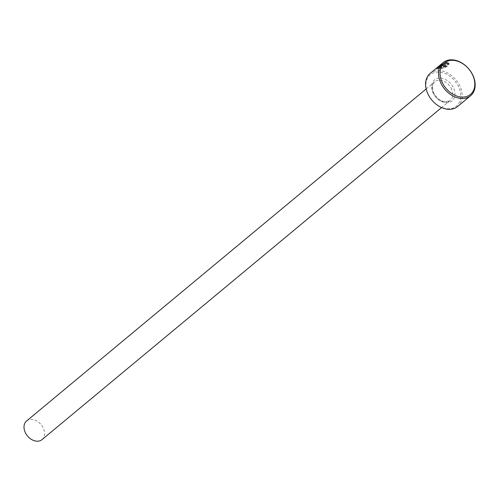 <?xml version="1.0" encoding="UTF-8"?>
<svg xmlns="http://www.w3.org/2000/svg" width="500" height="500" viewBox="0 0 500 500"><rect width="100%" height="100%" fill="white"/><g stroke="black" fill="none" stroke-linecap="round" stroke-linejoin="round"><path stroke-width="0.38" stroke-dasharray="2.5 1.88" d="M447.769 64.237L449.094 63.881C448.369 66.481 445.019 68.125 439.056 68.819L436.587 69.031L439.462 66.444L445.619 63.038L440.669 67.15A21.513 15.731 50.3 0 0 439.663 67.406L443.713 64.044L437.756 68.306L439.762 68.231C444.4 67.562 447.075 66.231 447.769 64.237L447.575 63.756C446.875 65.75 444.206 67.081 439.569 67.75L437.556 67.831L443.519 63.562L439.469 66.931A21.513 15.731 -129.7 0 1 440.469 66.669L445.419 62.562L439.269 65.969L436.394 68.55L438.856 68.338C444.825 67.644 448.169 66 448.894 63.4L447.575 63.756M445.619 63.038L445.419 62.562M446.65 62.856L448.781 63.4L447.475 63.794L446.819 63.5L443.837 65.981L444.025 66.25L444.931 65.95L444.738 65.475L443.638 65.5L446.625 63.019L447.281 63.312L448.587 62.919L446.456 62.381L442.569 65.606L442.456 66.612L446.65 62.856L446.456 62.381M444.931 65.95A21.513 15.731 -129.7 0 1 446.062 66L443.319 66.844L442.569 65.606L443.119 66.363L445.869 65.525A21.513 15.731 50.3 0 0 444.738 65.475M427.619 93.044A20.438 14.944 -129.7 0 1 435.819 72.219A20.438 14.944 -129.7 0 1 459.019 87.806A20.438 14.944 -129.7 0 1 450.825 108.631A20.438 14.944 -129.7 0 1 427.619 93.044M457.631 106.5A21.513 15.731 50.3 0 0 460.406 87.2A21.513 15.731 50.3 0 0 430.138 73.412M26.562 421.006A12.1 8.85 -129.7 0 1 43.587 428.756A12.1 8.85 -129.7 0 1 42.025 439.619M443.831 65.775L444.025 66.25M446.819 63.5L446.625 63.019M447.475 63.794L447.281 63.312M448.781 63.4L448.587 62.919M446.062 66L445.869 65.525M449.094 63.881L448.894 63.4M440.669 67.15L440.469 66.669M439.663 67.406L439.469 66.931M443.713 64.044L443.519 63.562M451.769 89.581A12.1 8.85 50.3 0 0 434.738 81.825A12.1 8.85 50.3 0 0 433.181 92.681A12.1 8.85 50.3 0 0 450.206 100.438A12.1 8.85 50.3 0 0 451.769 89.581M432.788 92.181A13.713 10.031 50.3 0 0 448.356 102.644A13.713 10.031 50.3 0 0 453.856 88.669A13.713 10.031 50.3 0 0 438.281 78.213A13.713 10.031 50.3 0 0 432.788 92.181M436.587 69.031L436.394 68.55M426.144 88.963L434.738 81.825C432.856 85.031 431.438 82.963 433.431 92.275C438.156 100.7 443.744 103.419 450.206 100.438L441.613 107.575M443.738 66.162L443.537 65.688M437.756 68.306L437.556 67.831"/><path stroke-width="0.75" d="M443.113 62.631L430.138 73.412A21.513 15.731 50.3 0 0 427.362 92.713A21.513 15.731 50.3 0 0 457.631 106.5L470.606 95.719A21.513 15.731 -129.7 0 1 440.337 81.931A21.513 15.731 -129.7 0 1 443.113 62.631A21.513 15.731 -129.7 0 1 473.381 76.419A21.513 15.731 -129.7 0 1 470.606 95.719M473.119 76.087A20.438 14.944 50.3 0 0 449.919 60.5A20.438 14.944 50.3 0 0 441.725 81.325A20.438 14.944 50.3 0 0 464.925 96.912A20.438 14.944 50.3 0 0 473.119 76.087M441.613 107.575L42.025 439.619A12.1 8.85 -129.7 0 1 25 431.863A12.1 8.85 -129.7 0 1 26.562 421.006L426.144 88.963"/></g></svg>
